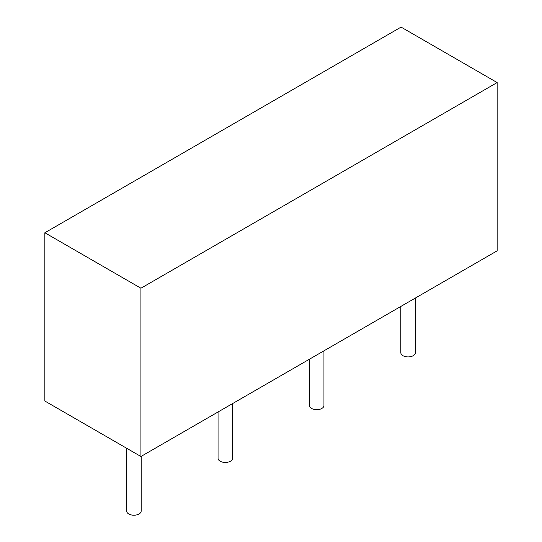 <?xml version="1.0" encoding="UTF-8"?>
<svg xmlns="http://www.w3.org/2000/svg" width="542" height="542" viewBox="0 0 542 542"><rect width="100%" height="100%" fill="white"/><g stroke="black" fill="none" stroke-linecap="round" stroke-linejoin="round"><path stroke-width="0.81" d="M401.073 27.1L44.857 232.762L140.927 288.229L497.143 82.567L401.073 27.1M140.927 288.229L140.927 456.499L44.857 401.033L44.857 232.762M140.927 456.499L497.143 250.838L497.143 82.567M400.836 306.44L400.836 352.734A7.249 4.187 0 0 0 402.963 355.694A7.249 4.187 0 0 0 410.863 356.602A7.249 4.187 0 0 0 415.341 352.734L415.341 298.066M309.448 359.204L309.448 405.504A7.249 4.187 0 0 0 311.569 408.458A7.249 4.187 0 0 0 319.475 409.366A7.249 4.187 0 0 0 323.947 405.504L323.947 350.83M218.053 411.967L218.053 458.268A7.249 4.187 0 0 0 220.174 461.228A7.249 4.187 0 0 0 228.08 462.136A7.249 4.187 0 0 0 232.552 458.268L232.552 403.6M126.659 448.261L126.659 511.031A7.249 4.187 0 0 0 128.779 513.992A7.249 4.187 0 0 0 136.686 514.9A7.249 4.187 0 0 0 141.164 511.031L141.164 456.364"/></g></svg>
